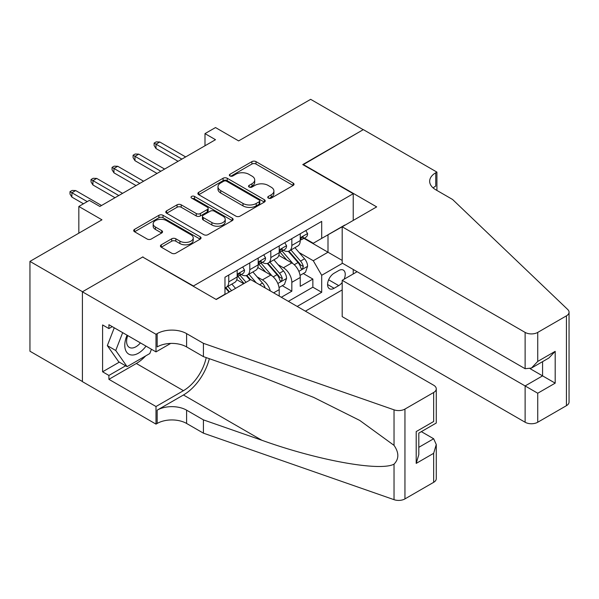 <?xml version="1.0" encoding="UTF-8"?>
<svg xmlns="http://www.w3.org/2000/svg" width="599" height="599" viewBox="0 0 599 599"><rect width="100%" height="100%" fill="white"/><g stroke="black" fill="none" stroke-linecap="round" stroke-linejoin="round"><path stroke-width="0.9" d="M268.345 198.119A2.044 1.183 0 0 0 271.235 198.119L293.158 185.458A2.92 1.685 0 0 0 294.019 184.267A2.92 1.685 0 0 0 293.158 183.077L256.013 161.633A2.92 1.685 0 0 0 251.887 161.633L229.956 174.287A2.044 1.183 0 0 0 229.357 175.125A2.044 1.183 0 0 0 229.956 175.956A2.044 1.183 0 0 0 232.846 175.956L235.684 174.316A9.337 5.391 0 0 1 248.892 174.316L251.984 176.106A9.337 5.391 0 0 1 254.725 179.917A9.337 5.391 0 0 1 251.984 183.736L249.147 185.368A2.044 1.183 0 0 0 248.548 186.207A2.044 1.183 0 0 0 249.147 187.038A2.044 1.183 0 0 0 252.037 187.038L254.874 185.398A9.337 5.391 0 0 1 268.082 185.398L271.182 187.188A9.337 5.391 0 0 1 273.915 190.999A9.337 5.391 0 0 1 271.182 194.817L268.345 196.45A2.044 1.183 0 0 0 267.746 197.288A2.044 1.183 0 0 0 268.345 198.119L268.345 196.45M161.281 244.804A2.92 1.685 0 0 0 160.427 245.994A2.92 1.685 0 0 0 161.281 247.185L171.703 253.205A2.92 1.685 0 0 0 175.829 253.205L200.186 239.143A2.92 1.685 0 0 0 201.039 237.953A2.92 1.685 0 0 0 200.186 236.755L163.033 215.311A2.92 1.685 0 0 0 158.907 215.311L134.55 229.372A2.92 1.685 0 0 0 133.697 230.563A2.92 1.685 0 0 0 134.55 231.753L147.144 239.023A2.92 1.685 0 0 0 151.27 239.023L161.693 233.004A2.92 1.685 0 0 0 162.546 231.813A2.92 1.685 0 0 0 161.693 230.622L155.448 227.014A7.809 4.507 0 0 1 153.164 223.831A7.809 4.507 0 0 1 157.979 219.661A7.809 4.507 0 0 1 166.492 220.642L190.946 234.763A7.809 4.507 0 0 1 193.237 237.953A7.809 4.507 0 0 1 188.415 242.116A7.809 4.507 0 0 1 179.902 241.135L175.829 238.784A2.92 1.685 0 0 0 171.703 238.784L161.281 244.804L161.281 247.185M142.966 257.203L193.432 285.978L353.23 193.717L302.765 164.583L363.219 129.684L310.649 99.329L238.634 140.907L215.505 127.557L204.993 133.622L215.505 139.694L99.861 206.46L89.348 200.395L78.836 206.46L78.836 233.168M142.966 256.844L82.512 291.743L29.95 261.396L101.965 219.818L78.836 206.46M235.886 216.142A2.92 1.685 0 0 0 240.019 216.142L264.369 202.08A2.92 1.685 0 0 0 265.222 200.89A2.92 1.685 0 0 0 264.369 199.699L227.223 178.255A2.92 1.685 0 0 0 223.09 178.255L198.741 192.309A2.92 1.685 0 0 0 197.887 193.507A2.92 1.685 0 0 0 198.741 194.697L235.886 216.142M192.436 198.561A2.044 1.183 0 0 1 194.51 198.853L194.51 196.42L232.277 218.231A2.92 1.685 0 0 1 233.131 219.421A2.92 1.685 0 0 1 232.277 220.612L207.92 234.673A2.92 1.685 0 0 1 203.795 234.673L166.642 213.222L166.642 210.841A2.92 1.685 0 0 0 165.788 212.031A2.92 1.685 0 0 0 166.642 213.222M166.642 210.841L177.064 204.821A2.92 1.685 0 0 1 181.198 204.821L196.262 213.521A2.92 1.685 0 0 0 200.388 213.521L207.306 209.53A2.92 1.685 0 0 0 208.16 208.34A2.92 1.685 0 0 0 207.306 207.149L191.62 198.089A2.044 1.183 0 0 1 191.021 197.258A2.044 1.183 0 0 1 192.279 196.165A2.044 1.183 0 0 1 194.51 196.42M82.407 381.511L29.95 351.224L29.95 261.396M281.32 297.269L291.833 291.196L291.833 282.331A11.898 6.866 -120 0 0 283.424 267.768L278.146 264.721M282.264 285.671L291.833 291.196M243.681 283.671L236.777 279.681M279.216 296.048L279.216 289.617A11.898 6.866 -120 0 0 270.808 275.053L257.802 267.543M270.314 290.912A11.898 6.866 60 0 0 262.399 279.905L257.113 276.858M344.103 279.231A9.217 5.324 120 0 0 343.332 270.104A9.217 5.324 120 0 0 338.72 270.561L334.092 273.226A9.217 5.324 120 0 0 328.072 281.35A9.217 5.324 120 0 0 329.487 288.74A9.217 5.324 120 0 0 334.092 288.284L338.72 285.611A9.217 5.324 120 0 0 342.194 282.451M305.393 311.166L342.194 289.923M353.23 193.717L353.23 220.425M353.23 269.468L353.23 273.96M297.194 306.433L321.693 292.29L321.693 275.293L313.277 260.73L299.171 252.576M216.037 299.388L224.969 294.229L224.969 277.232L321.693 221.39L321.693 238.387L344.822 225.276M342.508 263.275L321.693 275.293M241.262 274.499L241.367 274.567A11.898 6.866 60 0 0 247.32 275.151L255.728 270.299A11.898 6.866 -120 0 0 258.191 264.855L258.191 258.057M262.287 262.362L262.399 262.422A11.898 6.866 60 0 0 268.345 263.013L276.753 258.162A11.898 6.866 -120 0 0 279.216 252.711L279.216 245.912M288.366 301.334L312.858 287.191L312.858 279.059L300.241 286.337L300.241 277.479A11.898 6.866 -120 0 0 291.833 262.909L278.827 255.406M283.312 250.225L283.424 250.285A11.898 6.866 -120 0 0 289.369 250.876A11.898 6.866 -120 0 0 291.833 245.433L291.833 238.634M289.369 250.876L297.778 246.017A11.898 6.866 -120 0 0 300.241 240.573L300.241 233.775M228.751 275.053L228.751 281.852A11.898 6.866 60 0 1 226.287 287.295A11.898 6.866 60 0 1 224.969 287.775M226.287 287.295L234.703 282.436A11.898 6.866 -120 0 0 237.167 276.993L237.167 270.194M249.783 262.909L249.783 269.707A11.898 6.866 60 0 1 247.32 275.151M270.808 250.771L270.808 257.57A11.898 6.866 60 0 1 268.345 263.013M313.277 260.73L327.997 252.231L327.997 234.748L344.822 225.037M303.918 238.327L342.194 260.423M304.337 238.08L313.277 243.246L321.693 238.387M204.993 133.622L204.993 145.767M303.289 273.533L312.858 279.059M312.858 287.191L321.693 292.29M269.161 198.411L271.182 197.243A9.337 5.391 0 0 0 273.915 193.432L273.915 190.999M254.725 179.917L254.725 182.351A9.337 5.391 0 0 1 251.984 186.162L249.963 187.33M293.121 185.48L256.013 164.059A2.92 1.685 0 0 0 251.887 164.059L230.772 176.248M264.331 202.103L227.223 180.681A2.92 1.685 0 0 0 223.09 180.681L198.778 194.72M259.21 201.728A2.044 1.183 0 0 0 259.809 200.89A2.044 1.183 0 0 0 259.21 200.059L226.602 181.227A2.044 1.183 0 0 0 223.712 181.227L220.717 182.957A9.337 5.391 0 0 0 217.984 186.768A9.337 5.391 0 0 0 220.717 190.587L243.007 203.45A9.337 5.391 0 0 0 256.215 203.45L259.21 201.728L259.21 204.154A2.044 1.183 0 0 0 259.809 203.316L259.809 200.89M217.984 186.768L217.984 189.202A9.337 5.391 0 0 0 220.717 193.013L220.717 190.587M259.21 204.154L256.215 205.884A9.337 5.391 0 0 1 243.007 205.884L220.717 193.013M166.687 213.244L177.064 207.254L177.064 204.821M208.16 208.34L208.16 210.766A2.92 1.685 0 0 1 207.306 211.956L200.388 215.947A2.92 1.685 0 0 1 196.262 215.947L181.198 207.254A2.92 1.685 0 0 0 177.064 207.254M194.51 198.853L232.24 220.634M211.896 222.551A7.809 4.507 0 0 0 220.402 223.524A7.809 4.507 0 0 0 225.224 219.361A7.809 4.507 0 0 0 222.94 216.172L214.322 211.2A2.92 1.685 0 0 0 210.197 211.2L203.278 215.191A2.92 1.685 0 0 0 202.425 216.381A2.92 1.685 0 0 0 203.278 217.572L211.896 222.551L211.896 224.977A7.809 4.507 0 0 0 220.402 225.95A7.809 4.507 0 0 0 225.224 221.787L225.224 219.361M202.425 216.381L202.425 218.807A2.92 1.685 0 0 0 203.278 219.998L203.278 217.572M211.896 224.977L203.278 219.998M193.237 237.953L193.237 240.379A7.809 4.507 0 0 1 188.415 244.542A7.809 4.507 0 0 1 179.902 243.561L175.829 241.21A2.92 1.685 0 0 0 171.703 241.21L161.318 247.207M153.164 223.831L153.164 226.257A7.809 4.507 0 0 0 155.448 229.447L155.448 227.014M161.655 233.026L155.448 229.447M200.141 239.166L163.033 217.737A2.92 1.685 0 0 0 158.907 217.737L134.588 231.776M300.069 275.398L305.497 272.26L307.601 266.188A7.877 4.552 -120 0 0 304.532 258.79L294.925 247.664M293.001 263.68L282.024 250.966M286.756 259.981L280.377 252.598A18.883 10.902 -120 0 0 279.793 251.939M288.299 251.303L298.017 262.549A7.877 4.552 60 0 1 300.825 267.978L301.394 268.914L302.465 268.764L303.349 266.525A7.877 4.552 -120 0 0 300.541 261.097L290.934 249.97M288.868 251.116L299.313 263.208A4.013 2.321 60 0 1 300.324 264.78L303.349 266.525M305.812 230.563L307.601 233.655A7.877 4.552 60 0 1 305.969 237.144L301.978 239.45A7.877 4.552 -120 0 0 303.349 237.631L303.184 236.934M300.503 239.817L300.541 239.817A7.877 4.552 -120 0 0 301.978 239.45M302.33 237.047L303.349 237.631C302.854 236.448 302.008 236.927 300.825 239.091A7.877 4.552 60 0 1 300.241 240.206M181.864 159.117L156.002 144.187L156.002 148.559L154.108 145.52L154.108 143.094L156.002 144.187L159.791 142L185.653 156.931M156.002 148.559L178.083 161.303M154.108 143.094L156.212 141.881L159.791 142M127.078 335.193A19.325 11.156 120 0 0 131.615 354.997A19.325 11.156 120 0 0 146.029 346.132M127.722 335.567A13.23 7.637 120 0 0 129.339 347.413A13.23 7.637 120 0 0 131.278 348.004A13.23 7.637 120 0 0 140.406 342.89M151.45 349.262L149.795 353.537L127.093 366.64L118.684 361.789L107.333 345.638L114.259 327.795M127.093 366.64L115.742 350.49L122.668 332.647M107.333 345.638L115.742 350.49M357.116 271.714L342.194 280.332L342.194 316.631L525.121 422.243L525.121 385.943L542.574 375.865L542.574 361.646M342.194 280.332L537.737 393.229L537.737 422.243L566.437 405.673L566.437 315.838A8.918 5.151 0 0 0 569.05 312.199A8.918 5.151 0 0 0 567.762 309.533L452.582 199.482L435.758 189.771A20.815 12.017 180 0 1 429.663 181.272A20.815 12.017 180 0 1 435.758 172.774L436.918 172.108L363.323 129.616L303.079 164.762M303.079 164.396L376.674 206.887L342.194 226.796L525.121 332.408A8.918 5.151 0 0 0 537.737 332.408L566.437 315.838M436.918 172.108L436.918 189.711L436.282 190.07M342.194 226.796L342.194 263.096L525.121 368.707L525.121 332.408M569.05 312.199L569.05 402.026A8.918 5.151 180 0 1 566.437 405.673M537.737 422.243A8.918 5.151 180 0 1 525.121 422.243M433.137 187.921A20.815 12.017 180 0 1 435.758 186.064L435.758 172.774M530.167 368.707L555.191 383.15L537.737 393.229M537.737 332.408L537.737 361.422L531.425 368.078L525.121 368.707M537.737 361.422L555.191 351.343L548.879 358.007L531.425 368.078M250.726 279.606L433.654 385.217A8.918 5.151 -0 0 1 436.267 388.856A8.918 5.151 -0 0 1 433.654 392.502L404.954 409.072L404.954 498.9A8.918 5.151 180 0 1 394.03 499.671L203.42 433.167L186.596 423.456A20.815 12.017 -0 0 0 157.163 423.456L156.002 424.122L82.407 381.638L82.407 291.803L142.652 257.023L216.246 299.507L250.726 279.606M203.42 433.167L203.42 419.877L261.868 440.265C317.732 460.399 380.14 471.675 394.03 464.143C399.099 458.961 399.099 452.694 394.03 445.356L359.737 420.423L313.599 397.362L261.868 377.018L203.42 356.63L186.596 346.918A20.815 12.017 -0 0 0 157.163 346.918L157.163 333.621L156.002 334.287L82.407 291.803M203.42 356.63L203.42 343.332L186.596 333.621A20.815 12.017 -0 0 0 157.163 333.621M261.868 440.265L183.444 394.988L157.163 410.165A20.815 12.017 -0 0 1 186.596 410.165L203.42 419.877M433.654 482.33L433.654 453.316L436.267 444.525L436.267 478.691A8.918 5.151 180 0 1 433.654 482.33L404.954 498.9M394.03 445.356L394.03 409.836L203.42 343.332M145.617 355.948A33.454 19.318 -60 0 1 136.34 363.488L108.906 379.332L108.906 375.446L125.625 365.794M112.268 326.642L108.906 328.581L102.594 324.943L102.594 371.799L108.906 375.446M108.906 328.581L108.906 324.703L156.002 351.89L156.002 334.287M156.002 424.122L156.002 406.519L183.444 390.675A33.454 19.318 120 0 0 206.213 357.603M108.906 379.332L156.002 406.519M421.337 431.639L433.654 438.753L436.267 444.525M183.444 394.988A38.733 22.358 120 0 0 209.343 358.696M170.685 343.414L156.002 351.89M394.03 409.836A8.918 5.151 -0 0 0 404.954 409.072M102.594 371.799L119.313 362.148M433.654 453.316L416.2 463.394L418.813 454.604L418.813 433.099L436.267 423.021L436.267 388.856M416.2 463.394L416.2 431.587C419.607 433.556 419.607 433.556 416.2 431.587L433.654 421.516C437.06 423.478 437.06 423.478 433.654 421.516L433.654 392.502M279.044 287.535L284.473 284.398L286.577 278.325A7.877 4.552 -120 0 0 283.507 270.928L273.9 259.809M271.976 275.817L260.992 263.103M265.724 272.118L259.352 264.743A18.883 10.902 -120 0 0 258.768 264.084M267.274 263.44L276.993 274.694A7.877 4.552 60 0 1 279.8 280.122L280.369 281.058L281.433 280.901L282.324 278.662A7.877 4.552 -120 0 0 279.508 273.234L269.902 262.115M267.843 263.261L278.288 275.345A4.013 2.321 60 0 1 279.299 276.918L282.324 278.662M265.14 287.924A7.877 4.552 -120 0 0 262.482 283.065L252.875 271.946M246.062 282.294L239.967 275.248M244.025 283.469L238.327 276.88A18.883 10.902 -120 0 0 237.743 276.221M256.26 282.795L248.877 274.252M246.818 275.398L250.539 279.711M246.249 275.585L250.053 279.988M235.549 288.366L231.85 284.083M231.551 290.672L227.852 286.389M225.793 287.535L229.514 291.848M225.217 287.722L229.028 292.132M284.787 242.7L286.577 245.792A7.877 4.552 60 0 1 284.944 249.281L280.946 251.587A7.877 4.552 -120 0 0 282.324 249.768L282.159 249.072M279.478 251.954L279.508 251.954A7.877 4.552 -120 0 0 280.946 251.587M281.305 249.184L282.324 249.768C281.829 248.585 280.983 249.072 279.8 251.228A7.877 4.552 60 0 1 279.216 252.351M160.839 171.254L134.977 156.324L134.977 160.697L133.083 157.664L133.083 155.231L134.977 156.324L138.758 154.138L164.62 169.075M134.977 160.697L157.05 173.44M133.083 155.231L135.187 154.018L138.758 154.138M263.762 254.837L265.552 257.929A7.877 4.552 60 0 1 263.919 261.419L259.921 263.725A7.877 4.552 -120 0 0 261.299 261.913L261.127 261.209M258.454 264.092L258.483 264.092A7.877 4.552 -120 0 0 259.921 263.725M260.28 261.321L261.299 261.913C260.797 260.722 259.959 261.209 258.775 263.365A7.877 4.552 60 0 1 258.191 264.488M139.814 183.399L113.952 168.469L113.952 172.834L112.058 169.802L112.058 167.376L113.952 168.469L117.733 166.282L143.595 181.212M113.952 172.834L136.025 185.585M112.058 167.376L114.162 166.163L117.733 166.282M242.737 266.974L244.519 270.074A7.877 4.552 60 0 1 242.894 273.556L238.896 275.862A7.877 4.552 -120 0 0 240.266 274.05L240.102 273.354M237.429 276.236L237.459 276.236A7.877 4.552 -120 0 0 238.896 275.862M239.248 273.466L240.266 274.05C239.772 272.867 238.934 273.346 237.743 275.51A7.877 4.552 60 0 1 237.167 276.626M118.789 195.536L92.927 180.606L92.927 184.979L91.033 181.939L91.033 179.513L92.927 180.606L96.709 178.42L122.57 193.35M92.927 184.979L115.001 197.722M91.033 179.513L93.137 178.3L96.709 178.42M87.244 201.608L71.895 192.743L71.895 197.116L70.008 194.083L70.008 191.65L71.895 192.743L75.684 190.557L101.545 205.494M71.895 197.116L83.463 203.795M70.008 191.65L72.105 190.437L75.684 190.557M262.399 279.905L270.808 275.053M283.424 267.768L291.833 262.909M291.833 245.433L300.241 240.573M228.751 281.852L237.167 276.993M249.783 269.707L258.191 264.855M270.808 257.57L279.216 252.711M291.833 282.331L300.241 277.479M273.646 292.836L279.216 289.617M328.641 279.793L338.72 285.611M327.578 284.518L334.092 288.284M271.182 197.243L271.182 194.817M249.147 187.038L249.147 185.368M251.984 186.162L251.984 183.736M229.956 175.956L229.956 174.287M251.887 164.059L251.887 161.633M256.013 164.059L256.013 161.633M293.158 185.458L293.158 183.077M198.741 194.697L198.741 192.309M223.09 180.681L223.09 178.255M227.223 180.681L227.223 178.255M264.369 202.08L264.369 199.699M243.007 205.884L243.007 203.45M256.215 205.884L256.215 203.45M181.198 207.254L181.198 204.821M196.262 215.947L196.262 213.521M200.388 215.947L200.388 213.521M207.306 211.956L207.306 209.53M232.277 220.612L232.277 218.231M171.703 241.21L171.703 238.784M175.829 241.21L175.829 238.784M179.902 243.561L179.902 241.135M161.693 233.004L161.693 230.622M134.55 231.753L134.55 229.372M158.907 217.737L158.907 215.311M163.033 217.737L163.033 215.311M200.186 239.143L200.186 236.755M298.864 271.354L307.549 266.338M300.541 261.097L304.532 258.79M294.259 264.721L298.017 262.549M307.549 233.565L300.241 237.781M555.191 351.343L555.191 383.15M186.596 346.918L186.596 333.621M186.596 410.165L186.596 423.456M394.03 499.671L394.03 464.143M157.163 410.165L157.163 423.456M136.34 363.488L183.444 390.675M418.813 447.318L433.654 438.753M277.839 283.492L286.524 278.483M279.508 273.234L283.507 270.928M273.234 276.865L276.993 274.694M259.607 284.727L262.482 283.065M286.524 245.702L279.216 249.918M265.499 257.84L258.191 262.062M244.474 269.984L237.167 274.2"/></g></svg>
